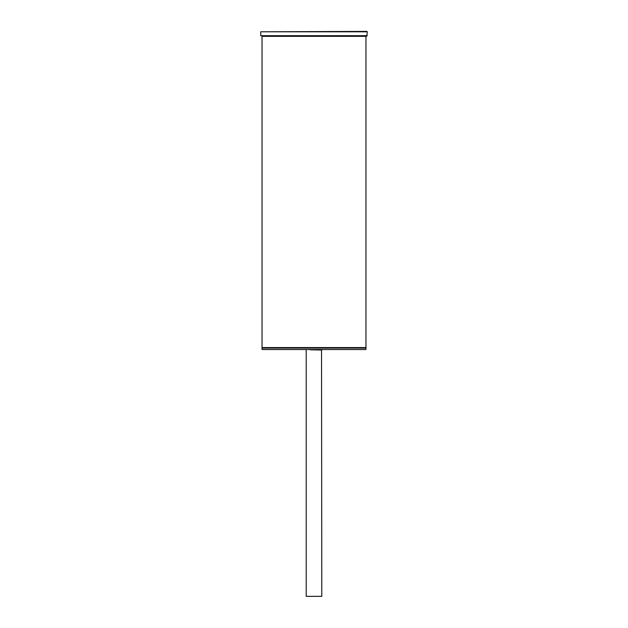 <?xml version="1.0" encoding="UTF-8"?>
<svg xmlns="http://www.w3.org/2000/svg" width="628" height="628" viewBox="0 0 628 628"><rect width="100%" height="100%" fill="white"/><g stroke="black" fill="none" stroke-linecap="round" stroke-linejoin="round"><path stroke-width="0.94" d="M367.262 31.793L366.87 36.079L260.738 35.686L260.738 31.793L367.262 31.793L366.87 31.4L260.738 31.793M262.041 349.529L365.959 349.529L262.041 349.529L262.041 36.338L365.959 36.338L262.041 36.338M262.3 347.841L365.7 347.841L262.3 347.841M365.959 349.529L365.959 36.338M321.795 596.341L306.205 596.341L321.795 596.341L321.536 349.788M310.106 349.788L321.795 350.047M367.262 35.686L260.738 35.686M262.041 347.582L365.959 347.582M262.041 348.1L365.959 348.1M306.205 596.341L306.205 350.047"/></g></svg>
